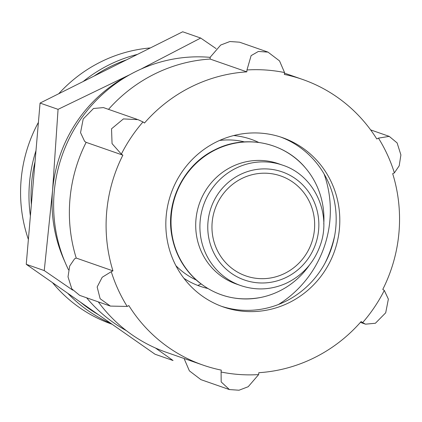 <?xml version="1.0" encoding="UTF-8"?>
<svg xmlns="http://www.w3.org/2000/svg" width="422" height="422" viewBox="0 0 422 422"><rect width="100%" height="100%" fill="white"/><g stroke="black" fill="none" stroke-linecap="round" stroke-linejoin="round"><path stroke-width="0.63" d="M129.934 74.62L58.062 109.345L52.565 190.459A140.452 135.726 109.2 0 0 64.73 261.44M129.849 74.668A140.452 135.726 109.2 0 0 52.565 190.459L44.247 270.581L72.732 290.151M155.47 348.013L173.057 360.525L155.064 354.248L26.248 264.309L40.064 103.073L58.062 109.345M334.704 235.523A117.944 113.982 -70.8 0 1 325.188 262.811M216.106 142.093A89.67 86.658 109.2 0 0 165.915 228.17A89.67 86.658 109.2 0 0 223.296 306.952A89.67 86.658 109.2 0 0 334.646 250.805A89.67 86.658 109.2 0 0 282.339 137.604A89.67 86.658 109.2 0 0 216.106 142.093M362.646 322.614A19.449 18.795 -70.8 0 1 361.153 321.532A151.255 146.17 -70.8 0 1 258.791 372.7A19.449 18.795 -70.8 0 1 258.66 374.594A153.144 147.995 -70.8 0 1 221.096 372.014A19.449 18.795 -70.8 0 1 221.286 370.12A151.255 146.17 -70.8 0 1 203.024 365.099A151.255 146.17 -70.8 0 1 128.842 305.575A19.449 18.795 -70.8 0 1 127.18 306.435A153.144 147.995 -70.8 0 1 111.266 271.678A19.449 18.795 -70.8 0 1 112.954 270.871A151.255 146.17 -70.8 0 1 122.865 155.154A19.449 18.795 -70.8 0 1 121.341 154.125A153.144 147.995 -70.8 0 1 142.989 121.942A19.449 18.795 -70.8 0 1 144.482 123.024A151.255 146.17 -70.8 0 1 246.844 71.856A19.449 18.795 -70.8 0 1 246.975 69.962A153.144 147.995 -70.8 0 1 284.539 72.542A19.449 18.795 -70.8 0 1 284.349 74.43A151.255 146.17 -70.8 0 1 302.611 79.457A151.255 146.17 -70.8 0 1 376.793 138.98A19.449 18.795 -70.8 0 1 378.455 138.121A153.144 147.995 -70.8 0 1 394.37 172.878A19.449 18.795 -70.8 0 1 392.687 173.685A151.255 146.17 -70.8 0 1 382.77 289.402A19.449 18.795 -70.8 0 1 384.3 290.431A153.144 147.995 -70.8 0 1 362.646 322.614L365.494 324.17L375.39 323.257L385.697 312.802L388.367 299.108L384.3 290.431M229.41 389.58L200.93 379.652L189.383 370.854L184.372 359.206A19.449 18.795 -70.8 0 1 184.414 358.61M203.024 365.099L166.3 352.296A151.255 146.17 -70.8 0 1 98.284 301.867M111.266 271.678L102.187 277.275L97.16 287.002L100.135 298.723L110.385 306.087L79.679 295.379L71.819 288.87L68.011 276.843L69.709 265.971L74.541 258.876A19.449 18.795 -70.8 0 1 76.229 258.064A151.255 146.17 -70.8 0 1 86.141 142.351A19.449 18.795 -70.8 0 1 84.616 141.317L80.544 132.661L83.192 118.983L93.51 108.496L103.416 107.584L137.108 119.342M108.507 109.372A151.255 146.17 -70.8 0 1 210.119 59.054A19.449 18.795 -70.8 0 1 210.251 57.16L220.706 45.038L229.885 41.525L239.496 42.184M210.23 57.366A145.854 140.948 109.2 0 0 135.399 71.74A145.854 140.948 109.2 0 0 68.543 269.869M86.626 297.8A145.854 140.948 109.2 0 0 126.368 330.653M221.492 306.298A89.67 86.658 109.2 0 0 331.017 249.539A89.67 86.658 109.2 0 0 280.519 136.992M122.865 155.154L86.141 142.351M142.989 121.942L138.036 119.653L123.414 118.914L111.524 128.815L112.057 143.628L121.341 154.125M246.844 71.856L210.119 59.054M284.539 72.542L279.533 60.905L267.981 52.112L258.375 51.458L251.116 55.635L246.975 69.962M394.37 172.878L399.201 165.799L400.9 154.916L397.107 142.905L389.232 136.375L378.455 138.121M221.096 372.014L221.181 381.936L229.415 389.569L239.021 390.223L248.205 386.716L258.66 374.594M110.385 306.087L127.18 306.435M112.954 270.871L76.229 258.064M241.637 178.601A52.94 51.157 109.2 0 0 212.008 229.415A52.94 51.157 109.2 0 0 245.884 275.925A52.94 51.157 109.2 0 0 311.615 242.777A52.94 51.157 109.2 0 0 280.741 175.948A52.94 51.157 109.2 0 0 241.637 178.601M282.719 165.197L278.525 163.736A63.743 61.601 109.2 0 0 231.446 166.927A63.743 61.601 109.2 0 0 195.766 228.112A63.743 61.601 109.2 0 0 236.557 284.111L240.751 285.578C255.864 290.626 270.834 289.946 285.657 283.531C302.653 275.545 314.274 262.537 320.525 244.512C331.729 212.836 313.757 175.13 282.719 165.197A63.743 61.601 109.2 0 0 235.64 168.389A63.743 61.601 109.2 0 0 199.965 229.573A63.743 61.601 109.2 0 0 240.751 285.578M323.764 224.103A78.824 76.171 109.2 0 0 305.633 168.162A78.824 76.171 109.2 0 0 215.209 149.937A78.824 76.171 109.2 0 0 174.518 245.488A78.824 76.171 109.2 0 0 260.543 297.499A78.824 76.171 109.2 0 0 309.521 264.958M278.515 304.473A108.037 104.408 109.2 0 0 324.049 173.875M216.08 48.604L200.687 38.049L141.718 68.696M26.248 264.309L44.247 270.581M40.064 103.073L182.694 31.777L200.687 38.049M197.839 285.451A105.099 101.565 109.2 0 0 201.041 283.959M150.38 47.929A142.61 137.815 109.2 0 0 100.526 62.018A142.61 137.815 109.2 0 0 58.742 93.737M38.407 122.38A142.61 137.815 109.2 0 0 28.379 239.453M52.481 282.624A142.61 137.815 109.2 0 0 111.962 324.196L112.083 324.244M137.43 54.401A142.61 137.815 109.2 0 0 108.918 64.946A142.61 137.815 109.2 0 0 83.171 81.525M35.991 150.622A142.61 137.815 109.2 0 0 30.4 215.885M67.747 293.285A142.61 137.815 109.2 0 0 110.917 323.426M98.279 314.601A140.452 135.726 -70.8 0 1 80.386 302.11M31.355 204.707A140.452 135.726 -70.8 0 1 35.031 161.8M94.085 76.065A140.452 135.726 -70.8 0 1 126.516 59.855M239.87 174.734A57.26 55.335 109.2 0 0 231.42 273.335A57.26 55.335 109.2 0 0 318.642 229.737A57.26 55.335 109.2 0 0 239.87 174.734M175.911 265.696A73.465 70.996 109.2 0 0 196.251 280.018M244.412 141.882A73.465 70.996 109.2 0 0 219.572 140.457M183.918 278.314A77.785 75.174 109.2 0 0 207.703 288.453M258.623 142.399A77.785 75.174 109.2 0 0 233.693 135.552M267.981 52.101L239.501 42.174M302.611 79.457L284.502 73.143M389.232 136.375L370.627 129.886M365.041 323.996L360.409 322.382M260.543 297.499C236.937 301.709 215.906 296.233 197.454 281.073C183.633 268.972 175.067 253.706 171.759 235.276C165.487 201.489 184.087 164.569 214.819 149.831C245.029 134.112 284.238 142.029 305.633 168.162"/></g></svg>
